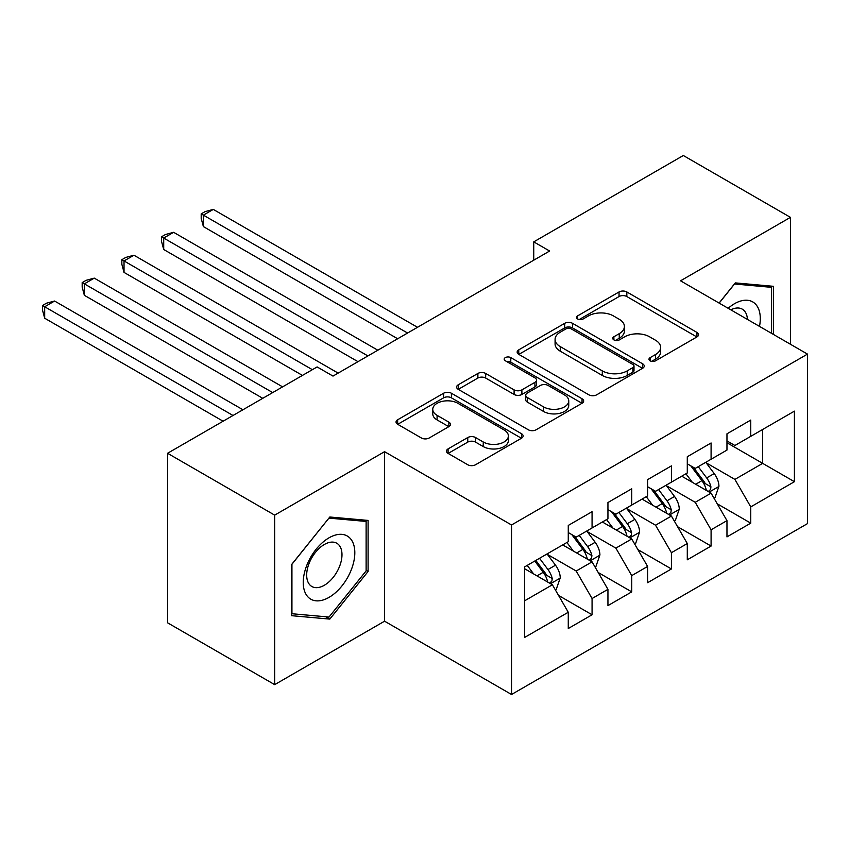 <?xml version="1.0" encoding="UTF-8"?>
<svg xmlns="http://www.w3.org/2000/svg" width="850" height="850" viewBox="0 0 850 850"><rect width="100%" height="100%" fill="white"/><g stroke="black" fill="none" stroke-linecap="round" stroke-linejoin="round"><path stroke-width="1.27" d="M650.101 360.814A3.857 2.221 0 0 0 655.552 360.814L696.936 336.929A5.504 3.177 0 0 0 698.551 334.677A5.504 3.177 0 0 0 696.936 332.424L626.832 291.954A5.504 3.177 0 0 0 619.044 291.954L577.671 315.849A3.857 2.221 0 0 0 576.544 317.422A3.857 2.221 0 0 0 577.671 318.994A3.857 2.221 0 0 0 583.121 318.994L588.476 315.902A17.627 10.179 0 0 1 613.403 315.902L619.246 319.281A17.627 10.179 0 0 1 624.399 326.474A17.627 10.179 0 0 1 619.246 333.668L613.891 336.759A3.857 2.221 0 0 0 612.754 338.332A3.857 2.221 0 0 0 613.891 339.904A3.857 2.221 0 0 0 619.342 339.904L624.697 336.812A17.627 10.179 0 0 1 649.612 336.812L655.456 340.191A17.627 10.179 0 0 1 660.62 347.384A17.627 10.179 0 0 1 655.456 354.578L650.101 357.669A3.857 2.221 0 0 0 648.975 359.242A3.857 2.221 0 0 0 650.101 360.814L650.101 357.669M448.088 448.896A5.504 3.177 0 0 0 446.473 451.138A5.504 3.177 0 0 0 448.088 453.39L467.755 464.748A5.504 3.177 0 0 0 475.543 464.748L521.496 438.217A5.504 3.177 0 0 0 523.111 435.965A5.504 3.177 0 0 0 521.496 433.712L451.403 393.242A5.504 3.177 0 0 0 443.604 393.242L397.662 419.772A5.504 3.177 0 0 0 396.047 422.025A5.504 3.177 0 0 0 397.662 424.277L421.409 437.994A5.504 3.177 0 0 0 429.197 437.994L448.864 426.636A5.504 3.177 0 0 0 450.479 424.384A5.504 3.177 0 0 0 448.864 422.142L437.091 415.342A14.737 8.511 0 0 1 432.767 409.328A14.737 8.511 0 0 1 441.862 401.466A14.737 8.511 0 0 1 457.916 403.304L504.071 429.951A14.737 8.511 0 0 1 508.385 435.965A14.737 8.511 0 0 1 499.29 443.828A14.737 8.511 0 0 1 483.236 441.979L475.543 437.538A5.504 3.177 0 0 0 467.755 437.538L448.088 448.896L448.088 453.39M274.678 515.132L274.678 684.643L384.572 621.191L384.572 451.679L274.678 515.132L167.556 453.284L317.124 366.934L332.998 376.093L549.621 251.026L533.747 241.867L533.747 260.196M384.572 451.679L511.53 524.981L807.5 354.11L807.5 523.611L511.53 694.492L511.53 524.981M790.436 344.261L790.436 217.356L680.542 280.808L807.5 354.11M790.436 217.356L683.315 155.508L533.747 241.867M588.869 394.825A5.504 3.177 0 0 0 596.657 394.825L642.611 368.294A5.504 3.177 0 0 0 644.226 366.042A5.504 3.177 0 0 0 642.611 363.789L572.507 323.319A5.504 3.177 0 0 0 564.719 323.319L518.766 349.849A5.504 3.177 0 0 0 517.161 352.102A5.504 3.177 0 0 0 518.766 354.354L588.869 394.825M506.876 361.643A3.857 2.221 0 0 1 510.786 362.196L510.786 357.606L582.048 398.756A5.504 3.177 0 0 1 583.663 401.009A5.504 3.177 0 0 1 582.048 403.251L536.095 429.781A5.504 3.177 0 0 1 528.307 429.781L458.214 389.311L458.214 384.816A5.504 3.177 0 0 0 456.599 387.069A5.504 3.177 0 0 0 458.214 389.311M458.214 384.816L477.881 373.458A5.504 3.177 0 0 1 485.669 373.458L514.101 389.874A5.504 3.177 0 0 0 521.889 389.874L534.926 382.341A5.504 3.177 0 0 0 536.541 380.099A5.504 3.177 0 0 0 534.926 377.846L505.336 360.761A3.857 2.221 0 0 1 504.209 359.189A3.857 2.221 0 0 1 506.589 357.127A3.857 2.221 0 0 1 510.786 357.606M726.963 442.754L762.673 463.367L762.673 429.462L794.41 411.145L750.763 436.337L750.763 420.07L726.963 433.819L726.963 450.086L711.089 459.244L711.089 442.978L687.289 456.726L687.289 472.983L671.415 482.152L671.415 465.885L647.615 479.634L647.615 495.89L631.741 505.059L631.741 488.793L607.941 502.531L607.941 518.798L592.067 527.956L592.067 511.7L568.268 525.438L568.268 541.705L524.62 566.897L524.62 637.447L568.268 612.255L552.394 584.768L524.62 568.735M794.41 411.145L794.41 481.695L750.763 506.887L734.899 479.4L706.127 462.793M717.241 503.795L750.763 523.154L750.763 506.887M750.763 523.154L726.963 536.892L726.963 520.636L711.089 529.794L695.226 502.308L666.453 485.701M677.567 526.702L711.089 546.061L711.089 529.794M711.089 546.061L687.289 559.799L687.289 543.533L671.415 552.702L655.552 525.215L626.779 508.608M637.893 549.61L671.415 568.958L671.415 552.702M671.415 568.958L647.615 582.707L647.615 566.44L631.741 575.609L615.878 548.122L587.106 531.516M598.219 572.518L631.741 591.866L631.741 575.609M631.741 591.866L607.941 605.614L607.941 589.347L592.067 598.517L576.194 571.019L547.432 554.412M558.546 595.425L592.067 614.773L592.067 598.517M592.067 614.773L568.268 628.522L568.268 612.255M568.268 532.546L576.194 537.126L592.067 527.956M524.62 600.801L552.394 584.768M607.941 509.639L615.878 514.218L631.741 505.059M576.194 571.019L592.067 561.861L562.711 544.914M607.941 589.347L592.067 561.861M647.615 486.731L655.552 491.311L671.415 482.152M615.878 548.122L631.741 538.953L602.384 522.006M647.615 566.44L631.741 538.953M687.289 463.824L695.226 468.403L711.089 459.244M655.552 525.215L671.415 516.046L642.058 499.099M687.289 543.533L671.415 516.046M726.963 440.916L734.899 445.496L750.763 436.337M695.226 502.308L711.089 493.149L681.732 476.191M726.963 520.636L711.089 493.149M167.556 453.284L167.556 622.795L274.678 684.643M384.572 621.191L511.53 694.492M734.899 479.4L762.673 463.367L794.41 481.695M773.574 334.517L773.574 286.322L735.293 282.901L719.089 303.057M368.103 571.466L368.103 520.423L329.821 517.002L291.539 564.623L291.539 615.676L329.821 619.097L368.103 571.466L366.127 570.318M651.642 361.356L655.456 359.157A17.627 10.179 0 0 0 660.62 351.964L660.62 347.384M624.399 326.474L624.399 331.054A17.627 10.179 0 0 1 619.246 338.247L615.432 340.446M696.862 336.972L626.832 296.544A5.504 3.177 0 0 0 619.044 296.544L579.211 319.536M642.536 368.337L572.507 327.909A5.504 3.177 0 0 0 564.719 327.909L518.84 354.397M632.867 367.614A3.857 2.221 0 0 0 634.004 366.042A3.857 2.221 0 0 0 632.867 364.469L571.338 328.939A3.857 2.221 0 0 0 565.888 328.939L560.246 332.201A17.627 10.179 0 0 0 555.082 339.394A17.627 10.179 0 0 0 560.246 346.598L602.299 370.876A17.627 10.179 0 0 0 627.226 370.876L632.867 367.614L632.867 372.194A3.857 2.221 0 0 0 634.004 370.621L634.004 366.042M555.082 339.394L555.082 343.984A17.627 10.179 0 0 0 560.246 351.178L560.246 346.598M632.867 372.194L627.226 375.456A17.627 10.179 0 0 1 602.299 375.456L560.246 351.178M458.288 389.353L477.881 378.048L477.881 373.458M536.541 380.099L536.541 384.678A5.504 3.177 0 0 1 534.926 386.92L521.889 394.453A5.504 3.177 0 0 1 514.101 394.453L485.669 378.048A5.504 3.177 0 0 0 477.881 378.048M510.786 362.196L581.974 403.293M543.596 406.906A14.737 8.511 0 0 0 559.651 408.754A14.737 8.511 0 0 0 568.746 400.892A14.737 8.511 0 0 0 564.432 394.878L548.176 385.486A5.504 3.177 0 0 0 540.388 385.486L527.34 393.019A5.504 3.177 0 0 0 525.725 395.271A5.504 3.177 0 0 0 527.34 397.524L543.596 406.906L543.596 411.485A14.737 8.511 0 0 0 559.651 413.334A14.737 8.511 0 0 0 568.746 405.471L568.746 400.892M525.725 395.271L525.725 399.851A5.504 3.177 0 0 0 527.34 402.103L527.34 397.524M543.596 411.485L527.34 402.103M508.385 435.965L508.385 440.544A14.737 8.511 0 0 1 499.29 448.407A14.737 8.511 0 0 1 483.236 446.558L475.543 442.117A5.504 3.177 0 0 0 467.755 442.117L448.163 453.433M432.767 409.328L432.767 413.908A14.737 8.511 0 0 0 437.091 419.921L437.091 415.342M448.789 426.679L437.091 419.921M521.422 438.26L451.403 397.832A5.504 3.177 0 0 0 443.604 397.832L397.726 424.32M325.773 616.76L329.821 619.097M714.032 498.228L714.977 497.686L718.941 486.221A14.864 8.585 -120 0 0 714.202 473.567L705.776 462.315M692.346 482.322L685.939 473.769M682.943 476.892L682.21 475.915M417.499 327.303L213.297 209.408L203.384 215.135L203.384 226.589L397.662 338.757M708.294 491.523L710.589 489.451L710.919 486.859A14.864 8.585 -120 0 0 706.658 477.913L698.232 466.671M693.419 467.373L703.832 481.259A7.576 4.378 60 0 1 705.213 483.565L710.919 486.859M690.806 465.853L701.898 480.664A14.864 8.585 60 0 1 706.159 489.611L706.456 490.471M203.384 226.589L201.195 218.461L201.195 213.881L407.586 333.03M201.195 213.881L205.169 211.586L213.297 209.408M674.358 521.135L675.304 520.582L679.267 509.129A14.864 8.585 -120 0 0 674.528 496.474L666.102 485.223M652.673 505.229L646.266 496.676M643.269 499.8L642.536 498.822M377.825 350.211L173.623 232.316L163.71 238.042L163.71 249.496L357.988 361.664M668.61 514.431L670.916 512.359L671.245 509.766A14.864 8.585 -120 0 0 666.984 500.82L658.559 489.568M653.746 490.269L664.158 504.167A7.576 4.378 60 0 1 665.539 506.473L671.245 509.766M651.132 488.761L662.224 503.572A14.864 8.585 60 0 1 666.485 512.518L666.782 513.379M163.71 249.496L161.521 241.368L161.521 236.789L367.912 355.938M161.521 236.789L165.495 234.494L173.623 232.316M634.674 544.043L635.63 543.49L639.593 532.036A14.864 8.585 -120 0 0 634.854 519.382L626.429 508.13M612.988 528.126L606.581 519.584M603.596 522.707L602.862 521.73M338.151 373.118L133.949 255.223L124.026 260.95L124.026 272.404L302.441 375.413M628.936 537.338L631.242 535.266L631.571 532.674A14.864 8.585 -120 0 0 627.311 523.727L618.885 512.476M614.072 513.177L624.484 527.074A7.576 4.378 60 0 1 625.866 529.38L631.571 532.674M611.458 511.668L622.551 526.479A14.864 8.585 60 0 1 626.811 535.426L627.109 536.286M124.026 272.404L121.848 264.276L121.848 259.686L312.364 369.686M121.848 259.686L125.821 257.401L133.949 255.223M759.496 326.389A36.465 21.059 120 0 0 756.829 305.713A36.465 21.059 120 0 0 728.153 308.295M747.426 319.419A24.969 14.418 120 0 0 745.089 311.759A24.969 14.418 120 0 0 742.284 309.156A24.969 14.418 120 0 0 730.83 309.836M734.421 283.985L771.598 287.342L771.598 333.381M769.133 285.929L771.598 287.342M719.164 303.11L734.496 284.027M306.691 595.372A36.465 21.059 120 0 0 341.923 585.937A36.465 21.059 120 0 0 351.358 539.803A36.465 21.059 120 0 0 316.136 549.249A36.465 21.059 120 0 0 306.691 595.372M309.039 583.897A24.969 14.418 120 0 0 311.844 586.5A24.969 14.418 120 0 0 335.081 574.844A24.969 14.418 120 0 0 339.618 545.859A24.969 14.418 120 0 0 336.812 543.256A24.969 14.418 120 0 0 313.586 554.912A24.969 14.418 120 0 0 309.039 583.897M329.024 518.128L366.127 521.443L366.127 570.903L329.024 617.047L291.933 613.732L291.933 564.273L328.95 518.086M363.662 520.019L366.127 521.443M595 566.95L595.956 566.398L599.919 554.944A14.864 8.585 -120 0 0 595.181 542.279L586.744 531.027M573.314 551.034L566.907 542.481M563.911 545.604L563.189 544.638M282.604 386.867L94.276 278.131L84.352 283.858L84.352 295.311L262.767 398.31M589.263 560.246L591.568 558.174L591.898 555.581A14.864 8.585 -120 0 0 587.637 546.635L579.211 535.383M574.398 536.084L584.811 549.982A7.576 4.378 60 0 1 586.181 552.277L591.898 555.581M571.784 534.576L582.877 549.387A14.864 8.585 60 0 1 587.138 558.322L587.435 559.183M84.352 295.311L82.174 287.172L82.174 282.593L272.691 392.583M82.174 282.593L86.137 280.309L94.276 278.131M555.326 589.857L556.282 589.305L560.246 577.851A14.864 8.585 -120 0 0 555.507 565.186L547.071 553.934M533.641 573.941L527.234 565.388M242.93 409.764L54.602 301.038L44.678 306.765L44.678 318.219L223.093 421.217M549.589 583.153L551.894 581.081L552.224 578.489A14.864 8.585 -120 0 0 547.963 569.543L539.538 558.291M535.808 560.437L545.137 572.889A7.576 4.378 60 0 1 546.508 575.184L552.224 578.489M534.778 561.043L543.203 572.294A14.864 8.585 60 0 1 547.464 581.23L547.761 582.091M44.678 318.219L42.5 310.08L42.5 305.501L233.017 415.491M42.5 305.501L46.463 303.206L54.602 301.038M655.456 359.157L655.456 354.578M613.891 339.904L613.891 336.759M619.246 338.247L619.246 333.668M577.671 318.994L577.671 315.849M619.044 296.544L619.044 291.954M626.832 296.544L626.832 291.954M696.936 336.929L696.936 332.424M518.766 354.354L518.766 349.849M564.719 327.909L564.719 323.319M572.507 327.909L572.507 323.319M642.611 368.294L642.611 363.789M602.299 375.456L602.299 370.876M627.226 375.456L627.226 370.876M485.669 378.048L485.669 373.458M514.101 394.453L514.101 389.874M521.889 394.453L521.889 389.874M534.926 386.92L534.926 382.341M582.048 403.251L582.048 398.756M467.755 442.117L467.755 437.538M475.543 442.117L475.543 437.538M483.236 446.558L483.236 441.979M448.864 426.636L448.864 422.142M397.662 424.277L397.662 419.772M443.604 397.832L443.604 393.242M451.403 397.832L451.403 393.242M521.496 438.217L521.496 433.712M709.229 492.065L718.845 486.519M706.658 477.913L714.202 473.567M695.693 484.256L701.898 480.664M669.556 514.972L679.171 509.416M666.984 500.82L674.528 496.474M656.019 507.163L662.224 503.572M629.882 537.88L639.497 532.323M627.311 523.727L634.854 519.382M616.346 530.06L622.551 526.479M590.208 560.787L599.824 555.231M587.637 546.635L595.181 542.279M576.672 552.968L582.877 549.387M550.534 583.695L560.15 578.138M547.963 569.543L555.507 565.186M536.987 575.875L543.203 572.294"/></g></svg>
